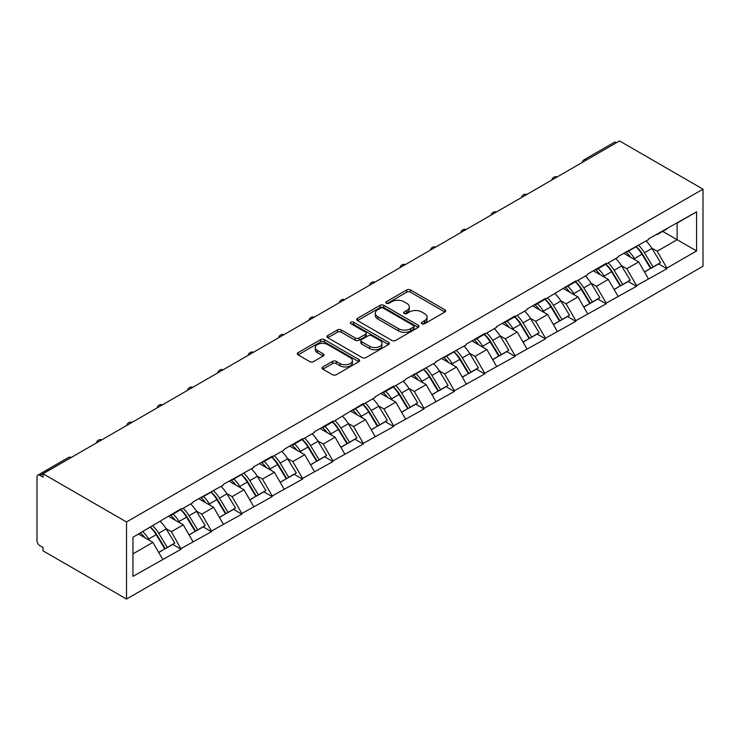 <?xml version="1.0" encoding="UTF-8"?>
<svg xmlns="http://www.w3.org/2000/svg" width="740" height="740" viewBox="0 0 740 740"><rect width="100%" height="100%" fill="white"/><g stroke="black" fill="none" stroke-linecap="round" stroke-linejoin="round"><path stroke-width="1.11" d="M421.92 323.741A1.887 1.091 0 0 0 424.594 323.741L444.897 312.021A2.701 1.563 0 0 0 445.684 310.92A2.701 1.563 0 0 0 444.897 309.81L410.506 289.96A2.701 1.563 0 0 0 406.686 289.96L386.391 301.68A1.887 1.091 0 0 0 385.836 302.447A1.887 1.091 0 0 0 386.391 303.224A1.887 1.091 0 0 0 389.064 303.224L391.691 301.707A8.649 4.995 0 0 1 403.92 301.707L406.778 303.363A8.649 4.995 0 0 1 409.312 306.887A8.649 4.995 0 0 1 406.778 310.421L404.151 311.938A1.887 1.091 0 0 0 403.605 312.706A1.887 1.091 0 0 0 404.151 313.483A1.887 1.091 0 0 0 406.834 313.483L409.461 311.966A8.649 4.995 0 0 1 421.68 311.966L424.547 313.621A8.649 4.995 0 0 1 427.082 317.146A8.649 4.995 0 0 1 424.547 320.679L421.92 322.196A1.887 1.091 0 0 0 421.365 322.964A1.887 1.091 0 0 0 421.92 323.741L421.92 322.196M322.825 366.947A2.701 1.563 0 0 0 322.029 368.048A2.701 1.563 0 0 0 322.825 369.149L332.473 374.718A2.701 1.563 0 0 0 336.293 374.718L358.835 361.703A2.701 1.563 0 0 0 359.621 360.602A2.701 1.563 0 0 0 358.835 359.501L324.444 339.651A2.701 1.563 0 0 0 320.624 339.651L298.081 352.666A2.701 1.563 0 0 0 297.295 353.766A2.701 1.563 0 0 0 298.081 354.867L309.736 361.592A2.701 1.563 0 0 0 313.557 361.592L323.204 356.023A2.701 1.563 0 0 0 324 354.923A2.701 1.563 0 0 0 323.204 353.822L317.423 350.483A7.224 4.172 0 0 1 315.305 347.532A7.224 4.172 0 0 1 319.772 343.675A7.224 4.172 0 0 1 327.644 344.581L350.279 357.651A7.224 4.172 0 0 1 352.397 360.602A7.224 4.172 0 0 1 347.939 364.459A7.224 4.172 0 0 1 340.067 363.553L336.293 361.379A2.701 1.563 0 0 0 332.473 361.379L322.825 366.947L322.825 369.149M43.031 473.766L619.51 140.942L703 189.153L126.531 521.968L43.031 473.766L43.031 477.143L39.923 475.339A4.125 2.387 -120 0 0 37.851 475.135A4.125 2.387 -120 0 0 37 477.023L37 540.626A4.125 2.387 -120 0 0 39.923 545.685L43.031 547.48L43.031 550.847L126.531 599.058L126.531 521.968M391.886 340.418A2.701 1.563 0 0 0 395.706 340.418L418.248 327.404A2.701 1.563 0 0 0 419.034 326.303A2.701 1.563 0 0 0 418.248 325.202L383.857 305.343A2.701 1.563 0 0 0 380.036 305.343L357.494 318.357A2.701 1.563 0 0 0 356.708 319.467A2.701 1.563 0 0 0 357.494 320.568L391.886 340.418M351.657 324.148A1.887 1.091 0 0 1 353.581 324.416L353.581 322.168L388.537 342.352A2.701 1.563 0 0 1 389.332 343.453A2.701 1.563 0 0 1 388.537 344.553L365.995 357.568A2.701 1.563 0 0 1 362.175 357.568L327.792 337.718L327.792 335.516A2.701 1.563 0 0 0 326.997 336.617A2.701 1.563 0 0 0 327.792 337.718M327.792 335.516L337.44 329.938A2.701 1.563 0 0 1 341.26 329.938L355.2 337.995A2.701 1.563 0 0 0 359.02 337.995L365.421 334.295A2.701 1.563 0 0 0 366.217 333.194A2.701 1.563 0 0 0 365.421 332.094L350.908 323.713A1.887 1.091 0 0 1 350.353 322.936A1.887 1.091 0 0 1 351.519 321.928A1.887 1.091 0 0 1 353.581 322.168M126.531 599.058L703 266.233L703 189.153M150.405 527.176A18.445 10.647 -120 0 1 156.713 534.558L165.316 548.747L172.809 544.418L181.115 549.219L171.384 531.69L166.001 528.582M181.115 549.219L132.95 576.358L132.95 537.259L181.115 508.769L181.115 509.444L192.992 502.59L192.992 501.914L223.351 485.061L223.351 484.385L253.709 467.532L253.709 466.857L272.2 456.182L272.2 456.858L284.077 450.003L284.077 449.328L302.568 438.654L302.568 439.329L314.435 432.475L314.435 431.799L332.926 421.125L332.926 421.8L363.285 403.596L363.285 404.271L375.161 397.417L375.161 396.742L393.643 386.067L393.643 386.743L405.52 379.888L405.52 379.213L435.879 362.36L435.879 361.684L466.237 344.831L466.237 344.156L484.728 333.481L484.728 334.156L496.605 327.302L496.605 326.627L515.096 315.952L515.096 316.627L526.963 309.773L526.963 309.098L545.454 298.424L545.454 299.099L575.812 280.895L575.812 281.57L587.69 274.716L587.69 274.041L606.171 263.366L606.171 264.041L618.048 257.187L618.048 256.512L648.407 239.658L648.407 238.983L696.581 211.844L696.581 250.953L666.897 268.084L657.166 251.23L651.774 248.122M636.187 246.716A18.445 10.647 -120 0 1 642.496 254.097L651.089 268.287L658.582 263.958L666.897 268.759L666.897 268.084M666.897 268.759L636.539 285.612L626.808 268.759L621.415 265.651M605.82 264.245A18.445 10.647 -120 0 1 612.137 271.626L620.731 285.816L628.223 281.487L636.539 286.288L636.539 285.612M636.539 286.288L606.171 303.141L596.44 286.288L591.057 283.18M575.461 281.774A18.445 10.647 -120 0 1 581.779 289.155L590.372 303.345L597.865 299.016L606.171 303.816L606.171 303.141M606.171 303.816L575.812 320.67L566.082 303.816L560.689 300.708M545.102 299.302A18.445 10.647 -120 0 1 551.411 306.684L560.004 320.873L567.497 316.544L575.812 321.345L575.812 320.67M575.812 321.345L545.454 338.199L535.723 321.345L530.33 318.237M514.735 316.831A18.445 10.647 -120 0 1 521.053 324.213L529.646 338.402L537.138 334.073L545.454 338.874L545.454 338.199M545.454 338.874L515.096 355.727L505.365 338.874L499.972 335.766M484.376 334.36A18.445 10.647 -120 0 1 490.694 341.741L499.287 355.931L506.78 351.602L515.096 356.403L515.096 355.727M515.096 356.403L484.728 373.256L474.997 356.403L469.604 353.295M454.018 351.889A18.445 10.647 -120 0 1 460.326 359.27L468.92 373.46L476.421 369.131L484.728 373.931L484.728 373.256M484.728 373.931L454.369 390.785L444.638 373.931L439.246 370.823M423.659 369.417A18.445 10.647 -120 0 1 429.968 376.799L438.561 390.988L446.054 386.659L454.369 391.46L454.369 390.785M454.369 391.46L424.011 408.314L414.28 391.46L408.887 388.352M393.292 386.946A18.445 10.647 -120 0 1 399.609 394.328L408.203 408.517L415.695 404.188L424.011 408.989L424.011 408.314M424.011 408.989L393.643 425.842L383.912 408.989L378.529 405.881M362.933 404.475A18.445 10.647 -120 0 1 369.242 411.856L377.844 426.046L385.337 421.717L393.643 426.518L393.643 425.842M393.643 426.518L363.285 443.371L353.554 426.518L348.161 423.41M332.575 422.004A18.445 10.647 -120 0 1 338.883 429.385L347.476 443.575L354.969 439.246L363.285 444.046L363.285 443.371M363.285 444.046L332.926 460.9L323.195 444.046L317.802 440.938M302.207 439.532A18.445 10.647 -120 0 1 308.525 446.914L317.118 461.103L324.61 456.774L332.926 461.575L332.926 460.9M332.926 461.575L302.568 478.429L292.837 461.575L287.444 458.467M271.848 457.061A18.445 10.647 -120 0 1 278.166 464.443L286.759 478.632L294.252 474.303L302.568 479.104L302.568 478.429M302.568 479.104L272.2 495.957L262.469 479.104L257.076 475.996M241.49 474.59A18.445 10.647 -120 0 1 247.798 481.971L256.392 496.161L263.893 491.832L272.2 496.632L272.2 495.957M272.2 496.632L241.841 513.486L232.11 496.632L226.718 493.524M211.131 492.118A18.445 10.647 -120 0 1 217.44 499.5L226.033 513.69L233.526 509.361L241.841 514.161L241.841 513.486M241.841 514.161L211.483 531.015L201.752 514.161L196.359 511.053M180.763 509.647A18.445 10.647 -120 0 1 187.081 517.029L195.674 531.218L203.167 526.889L211.483 531.69L211.483 531.015M211.483 531.69L181.115 548.543M170.801 514.726L171.384 515.059L181.115 509.444M171.384 531.69L183.261 524.836L168.276 516.187M192.992 541.689L183.261 524.836M201.16 497.197L201.752 497.53L211.483 491.915M201.752 514.161L213.62 507.307L198.635 498.658M223.351 524.16L213.62 507.307M231.528 479.668L232.11 480.001L241.841 474.386M232.11 496.632L243.978 489.778L228.993 481.13M253.709 506.632L243.978 489.778M261.886 462.139L262.469 462.472L272.2 456.858M262.469 479.104L274.346 472.25L259.361 463.601M284.077 489.103L274.346 472.25M292.245 444.611L292.837 444.944L302.568 439.329M292.837 461.575L304.704 454.721L289.719 446.072M314.435 471.574L304.704 454.721M322.612 427.082L323.195 427.415L332.926 421.8M323.195 444.046L335.063 437.192L320.078 428.543M344.794 454.046L335.063 437.192M352.971 409.553L353.554 409.886L363.285 404.271M353.554 426.518L365.43 419.663L350.436 411.014M375.161 436.517L365.43 419.663M383.329 392.024L383.912 392.357L393.643 386.743M383.912 408.989L395.789 402.135L380.804 393.486M405.52 418.988L395.789 402.135M413.697 374.496L414.28 374.829L424.011 369.214M414.28 391.46L426.148 384.606L411.163 375.957M435.879 401.459L426.148 384.606M444.056 356.967L444.638 357.3L454.369 351.685M444.638 373.931L456.506 367.077L441.521 358.428M466.237 383.93L456.506 367.077M474.414 339.438L474.997 339.771L484.728 334.156M474.997 356.403L486.874 349.548L471.889 340.9M496.605 366.402L486.874 349.548M504.773 321.909L505.365 322.242L515.096 316.627M505.365 338.874L517.232 332.019L502.247 323.371M526.963 348.873L517.232 332.019M535.14 304.381L535.723 304.714L545.454 299.099M535.723 321.345L547.591 314.491L532.606 305.842M557.322 331.344L547.591 314.491M565.499 286.852L566.082 287.185L575.812 281.57M566.082 303.816L577.959 296.962L562.964 288.313M587.69 313.815L577.959 296.962M595.857 269.323L596.44 269.656L606.171 264.041M596.44 286.288L608.317 279.433L593.332 270.785M618.048 296.287L608.317 279.433M626.225 251.794L626.808 252.127L636.539 246.513M626.808 268.759L638.676 261.904L623.691 253.256M648.407 278.758L638.676 261.904M616.587 142.626L586.422 160.044M585.183 160.765A4.125 2.387 120 0 1 586.228 159.933A4.125 2.387 60 0 0 584.165 159.729L614.33 142.311A4.125 2.387 60 0 1 616.392 142.515M656.584 234.266L657.166 234.599L666.897 228.984M657.166 251.23L677.119 239.714L677.119 223.082L696.581 211.844M662.716 231.398L696.581 250.953M132.95 553.881L152.903 542.365L138.491 534.049M162.633 559.218L152.903 542.365M642.07 254.421L643.032 254.986M611.712 271.95L612.674 272.514M581.344 289.479L582.315 290.043M550.986 307.017L551.948 307.572M520.627 324.546L521.589 325.101M490.259 342.074L491.23 342.629M459.901 359.603L460.863 360.158M429.542 377.132L430.504 377.687M399.184 394.661L400.146 395.216M368.816 412.189L369.787 412.744M338.457 429.718L339.42 430.273M308.099 447.247L309.061 447.802M277.731 464.776L278.703 465.331M247.373 482.304L248.335 482.859M217.014 499.833L217.976 500.388M186.656 517.362L187.618 517.917M156.288 534.89L157.25 535.446M422.679 324.009L424.547 322.927A8.649 4.995 0 0 0 427.082 319.393L427.082 317.146M409.312 306.887L409.312 309.135A8.649 4.995 0 0 1 406.778 312.668L404.91 313.751M444.86 312.039L410.506 292.207A2.701 1.563 0 0 0 406.686 292.207L387.15 303.493M418.211 327.422L383.857 307.59A2.701 1.563 0 0 0 380.036 307.59L357.531 320.587M413.466 327.071A1.887 1.091 0 0 0 414.021 326.303A1.887 1.091 0 0 0 413.466 325.526L383.283 308.108A1.887 1.091 0 0 0 380.61 308.108L377.844 309.699A8.649 4.995 0 0 0 375.31 313.233A8.649 4.995 0 0 0 377.844 316.766L398.471 328.671A8.649 4.995 0 0 0 410.7 328.671L413.466 327.071L413.466 329.318A1.887 1.091 0 0 0 414.021 328.551L414.021 326.303M375.31 313.233L375.31 315.481A8.649 4.995 0 0 0 377.844 319.005L377.844 316.766M413.466 329.318L410.7 330.919A8.649 4.995 0 0 1 398.471 330.919L377.844 319.005M327.829 337.736L337.44 332.186L337.44 329.938M366.217 333.194L366.217 335.442A2.701 1.563 0 0 1 365.421 336.543L359.02 340.243A2.701 1.563 0 0 1 355.2 340.243L341.26 332.186A2.701 1.563 0 0 0 337.44 332.186M353.581 324.416L388.5 344.581M369.676 346.348A7.224 4.172 0 0 0 377.548 347.254A7.224 4.172 0 0 0 382.007 343.397A7.224 4.172 0 0 0 379.897 340.446L371.915 335.84A2.701 1.563 0 0 0 368.095 335.84L361.694 339.54A2.701 1.563 0 0 0 360.907 340.641A2.701 1.563 0 0 0 361.694 341.741L369.676 346.348L369.676 348.596A7.224 4.172 0 0 0 377.548 349.502A7.224 4.172 0 0 0 382.007 345.645L382.007 343.397M360.907 340.641L360.907 342.888A2.701 1.563 0 0 0 361.694 343.989L361.694 341.741M369.676 348.596L361.694 343.989M352.397 360.602L352.397 362.85A7.224 4.172 0 0 1 347.939 366.707A7.224 4.172 0 0 1 340.067 365.8L336.293 363.627A2.701 1.563 0 0 0 332.473 363.627L322.862 369.168M315.305 347.532L315.305 349.779A7.224 4.172 0 0 0 317.423 352.73L317.423 350.483M323.167 356.051L317.423 352.73M358.798 361.731L324.444 341.899A2.701 1.563 0 0 0 320.624 341.899L298.118 354.886M646.066 241.009A22.57 13.033 60 0 1 651.977 248.446L644.485 252.775A22.57 13.033 -120 0 0 638.574 245.338M644.485 252.775L653.078 266.964L660.57 262.635L651.977 248.446M651.089 268.287L653.078 266.964M658.582 263.958L660.57 262.635M625.67 252.109A18.445 10.647 60 0 1 630.748 257.326M628.547 251.128A22.57 13.033 60 0 1 634.457 258.565L635.309 259.962M644.54 272.07L650.553 268.426L641.95 254.236A22.57 13.033 -120 0 0 636.039 246.799M650.553 268.426L644.466 271.941M615.699 258.538A22.57 13.033 60 0 1 621.619 265.975L614.126 270.304A22.57 13.033 -120 0 0 608.206 262.867M614.126 270.304L622.719 284.493L630.212 280.164L621.619 265.975M620.731 285.816L622.719 284.493M628.223 281.487L630.212 280.164M595.302 269.637A18.445 10.647 60 0 1 600.39 274.864M598.188 268.657A22.57 13.033 60 0 1 604.099 276.094L604.95 277.491M614.182 289.599L620.185 285.954L611.591 271.765A22.57 13.033 -120 0 0 605.681 264.328M620.185 285.954L614.107 289.47M585.34 276.066A22.57 13.033 60 0 1 591.251 283.503L583.758 287.832A22.57 13.033 -120 0 0 577.848 280.395M583.758 287.832L592.361 302.022L599.853 297.693L591.251 283.503M590.372 303.345L592.361 302.022M597.865 299.016L599.853 297.693M564.944 287.166A18.445 10.647 60 0 1 570.031 292.393M567.821 286.186A22.57 13.033 60 0 1 573.74 293.623L574.582 295.019M583.823 307.128L589.826 303.483L581.233 289.294A22.57 13.033 -120 0 0 575.313 281.857M589.826 303.483L583.749 306.998M554.982 293.595A22.57 13.033 60 0 1 560.892 301.032L553.4 305.361A22.57 13.033 -120 0 0 547.489 297.924M553.4 305.361L561.993 319.55L569.486 315.221L560.892 301.032M560.004 320.873L561.993 319.55M567.497 316.544L569.486 315.221M534.585 304.695A18.445 10.647 60 0 1 539.673 309.921M537.462 303.714A22.57 13.033 60 0 1 543.382 311.151L544.224 312.548M553.465 324.657L559.468 321.012L550.875 306.822A22.57 13.033 -120 0 0 544.955 299.386M559.468 321.012L553.381 324.527M524.614 311.124A22.57 13.033 60 0 1 530.534 318.561L523.041 322.89A22.57 13.033 -120 0 0 517.121 315.453M523.041 322.89L531.635 337.079L539.127 332.75L530.534 318.561M529.646 338.402L531.635 337.079M537.138 334.073L539.127 332.75M504.218 322.224A18.445 10.647 60 0 1 509.305 327.45M507.104 321.243A22.57 13.033 60 0 1 513.014 328.68L513.865 330.077M523.097 342.185L529.1 338.541L520.507 324.351A22.57 13.033 -120 0 0 514.596 316.914M529.1 338.541L523.023 342.056M494.255 328.653A22.57 13.033 60 0 1 500.175 336.089L492.683 340.418A22.57 13.033 -120 0 0 486.763 332.982M492.683 340.418L501.276 354.608L508.769 350.288L500.175 336.089M499.287 355.931L501.276 354.608M506.78 351.602L508.769 350.288M473.859 339.762A18.445 10.647 60 0 1 478.947 344.979M476.745 338.772A22.57 13.033 60 0 1 482.656 346.209L483.507 347.606M492.738 359.714L498.741 356.07L490.148 341.88A22.57 13.033 -120 0 0 484.238 334.443M498.741 356.07L492.664 359.585M463.897 346.181A22.57 13.033 60 0 1 469.808 353.618L462.315 357.947A22.57 13.033 -120 0 0 456.404 350.51M462.315 357.947L470.908 372.137L478.401 367.817L469.808 353.618M468.92 373.46L470.908 372.137M476.421 369.131L478.401 367.817M443.5 357.291A18.445 10.647 60 0 1 448.588 362.507M446.377 356.301A22.57 13.033 60 0 1 452.297 363.738L453.139 365.135M462.38 377.243L468.383 373.598L459.79 359.409A22.57 13.033 -120 0 0 453.87 351.972M468.383 373.598L462.306 377.113M433.538 363.71A22.57 13.033 60 0 1 439.449 371.147L431.957 375.476A22.57 13.033 -120 0 0 426.046 368.039M431.957 375.476L440.55 389.666L448.042 385.346L439.449 371.147M438.561 390.988L440.55 389.666M446.054 386.659L448.042 385.346M413.142 374.819A18.445 10.647 60 0 1 418.22 380.036M416.019 373.829A22.57 13.033 60 0 1 421.93 381.267L422.781 382.663M432.012 394.772L438.025 391.127L429.422 376.938A22.57 13.033 -120 0 0 423.511 369.5M438.025 391.127L431.938 394.642M403.171 381.239A22.57 13.033 60 0 1 409.091 388.676L401.598 393.005A22.57 13.033 -120 0 0 395.678 385.568M401.598 393.005L410.191 407.194L417.684 402.875L409.091 388.676M408.203 408.517L410.191 407.194M415.695 404.188L417.684 402.875M382.774 392.348A18.445 10.647 60 0 1 387.862 397.565M385.66 391.358A22.57 13.033 60 0 1 391.571 398.795L392.422 400.192M401.654 412.3L407.657 408.656L399.064 394.466A22.57 13.033 -120 0 0 393.153 387.029M407.657 408.656L401.579 412.171M372.812 398.768A22.57 13.033 60 0 1 378.723 406.204L371.23 410.534A22.57 13.033 -120 0 0 365.32 403.096M371.23 410.534L379.833 424.723L387.325 420.403L378.723 406.204M377.844 426.046L379.833 424.723M385.337 421.717L387.325 420.403M352.416 409.877A18.445 10.647 60 0 1 357.503 415.094M355.293 408.887A22.57 13.033 60 0 1 361.213 416.324L362.054 417.721M371.295 429.829L377.298 426.185L368.705 411.995A22.57 13.033 -120 0 0 362.785 404.558M377.298 426.185L371.221 429.7M342.454 416.296A22.57 13.033 60 0 1 348.364 423.733L340.872 428.062A22.57 13.033 -120 0 0 334.961 420.625M340.872 428.062L349.465 442.252L356.957 437.932L348.364 423.733M347.476 443.575L349.465 442.252M354.969 439.246L356.957 437.932M322.057 427.406A18.445 10.647 60 0 1 327.145 432.623M324.934 426.416A22.57 13.033 60 0 1 330.854 433.853L331.696 435.25M340.927 447.358L346.94 443.713L338.346 429.524A22.57 13.033 -120 0 0 332.427 422.087M346.94 443.713L340.853 447.228M312.086 433.825A22.57 13.033 60 0 1 318.006 441.262L310.513 445.591A22.57 13.033 -120 0 0 304.593 438.154M310.513 445.591L319.107 459.781L326.599 455.461L318.006 441.262M317.118 461.103L319.107 459.781M324.61 456.774L326.599 455.461M291.69 444.934A18.445 10.647 60 0 1 296.777 450.151M294.575 443.945A22.57 13.033 60 0 1 300.486 451.382L301.337 452.778M310.569 464.887L316.572 461.242L307.979 447.053A22.57 13.033 -120 0 0 302.068 439.615M316.572 461.242L310.495 464.757M281.727 451.354A22.57 13.033 60 0 1 287.647 458.791L280.155 463.12A22.57 13.033 -120 0 0 274.235 455.683M280.155 463.12L288.748 477.309L296.24 472.99L287.647 458.791M286.759 478.632L288.748 477.309M294.252 474.303L296.24 472.99M261.331 462.463A18.445 10.647 60 0 1 266.418 467.68M264.217 461.473A22.57 13.033 60 0 1 270.128 468.91L270.979 470.307M280.21 482.415L286.214 478.771L277.62 464.581A22.57 13.033 -120 0 0 271.71 457.144M286.214 478.771L280.136 482.286M251.369 468.882A22.57 13.033 60 0 1 257.279 476.329L249.787 480.649A22.57 13.033 -120 0 0 243.876 473.212M249.787 480.649L258.38 494.838L265.873 490.518L257.279 476.329M256.392 496.161L258.38 494.838M263.893 491.832L265.873 490.518M230.972 479.992A18.445 10.647 60 0 1 236.06 485.209M233.849 479.002A22.57 13.033 60 0 1 239.769 486.439L240.611 487.836M249.852 499.944L255.855 496.299L247.262 482.11A22.57 13.033 -120 0 0 241.342 474.673M255.855 496.299L249.778 499.815M221.01 486.411A22.57 13.033 60 0 1 226.921 493.858L219.429 498.177A22.57 13.033 -120 0 0 213.518 490.74M219.429 498.177L228.022 512.367L235.514 508.047L226.921 493.858M226.033 513.69L228.022 512.367M233.526 509.361L235.514 508.047M200.605 497.521A18.445 10.647 60 0 1 205.692 502.738M203.491 496.531A22.57 13.033 60 0 1 209.401 503.968L210.253 505.365M219.484 517.473L225.497 513.828L216.894 499.639A22.57 13.033 -120 0 0 210.983 492.202M225.497 513.828L219.41 517.343M190.643 503.94A22.57 13.033 60 0 1 196.562 511.386L189.07 515.706A22.57 13.033 -120 0 0 183.15 508.269M189.07 515.706L197.663 529.896L205.156 525.576L196.562 511.386M195.674 531.218L197.663 529.896M203.167 526.889L205.156 525.576M170.246 515.049A18.445 10.647 60 0 1 175.334 520.266M173.132 514.06A22.57 13.033 60 0 1 179.043 521.496L179.894 522.893M189.126 535.002L195.129 531.357L186.536 517.168A22.57 13.033 -120 0 0 180.625 509.73M195.129 531.357L189.052 534.872M160.284 521.469A22.57 13.033 60 0 1 166.195 528.915L158.702 533.235A22.57 13.033 -120 0 0 152.792 525.798M158.702 533.235L167.296 547.424L174.797 543.105L166.195 528.915M165.316 548.747L167.296 547.424M172.809 544.418L174.797 543.105M140.378 532.966A18.445 10.647 60 0 1 144.975 537.795M142.764 531.588A22.57 13.033 60 0 1 148.685 539.025L149.526 540.422M158.767 552.53L164.77 548.886L156.177 534.696A22.57 13.033 -120 0 0 150.257 527.259M164.77 548.886L158.693 552.401M70.282 458.042L39.923 475.339M71.133 457.542A4.125 2.387 -60 0 0 70.087 457.921A4.125 2.387 -120 0 0 68.025 457.718L37.851 475.135M554.815 178.294A4.125 2.387 120 0 1 555.87 177.461A4.125 2.387 -60 0 1 556.915 177.082M524.457 195.822A4.125 2.387 120 0 1 525.502 194.99A4.125 2.387 -60 0 1 526.556 194.611M494.098 213.351A4.125 2.387 120 0 1 495.143 212.519A4.125 2.387 -60 0 1 496.188 212.14M463.73 230.88A4.125 2.387 120 0 1 464.785 230.048A4.125 2.387 -60 0 1 465.83 229.668M433.372 248.409A4.125 2.387 120 0 1 434.417 247.576A4.125 2.387 -60 0 1 435.471 247.197M403.013 265.938A4.125 2.387 120 0 1 404.059 265.105A4.125 2.387 -60 0 1 405.104 264.726M372.646 283.466A4.125 2.387 120 0 1 373.7 282.634A4.125 2.387 -60 0 1 374.745 282.255M342.287 300.995A4.125 2.387 120 0 1 343.332 300.163A4.125 2.387 -60 0 1 344.387 299.783M311.929 318.524A4.125 2.387 120 0 1 312.974 317.691A4.125 2.387 -60 0 1 314.019 317.312M281.57 336.053A4.125 2.387 120 0 1 282.615 335.22A4.125 2.387 -60 0 1 283.661 334.841M251.202 353.581A4.125 2.387 120 0 1 252.257 352.749A4.125 2.387 -60 0 1 253.302 352.37M220.844 371.11A4.125 2.387 120 0 1 221.889 370.278A4.125 2.387 -60 0 1 222.944 369.898M190.485 388.639A4.125 2.387 120 0 1 191.531 387.806A4.125 2.387 -60 0 1 192.576 387.427M160.118 406.168A4.125 2.387 120 0 1 161.172 405.335A4.125 2.387 -60 0 1 162.217 404.956M129.759 423.696A4.125 2.387 120 0 1 130.804 422.864A4.125 2.387 -60 0 1 131.859 422.485M99.4 441.225A4.125 2.387 120 0 1 100.446 440.393A4.125 2.387 -60 0 1 101.491 440.013M424.547 322.927L424.547 320.679M404.151 313.483L404.151 311.938M406.778 312.668L406.778 310.421M386.391 303.224L386.391 301.68M406.686 292.207L406.686 289.96M410.506 292.207L410.506 289.96M444.897 312.021L444.897 309.81M357.494 320.568L357.494 318.357M380.036 307.59L380.036 305.343M383.857 307.59L383.857 305.343M418.248 327.404L418.248 325.202M398.471 330.919L398.471 328.671M410.7 330.919L410.7 328.671M341.26 332.186L341.26 329.938M355.2 340.243L355.2 337.995M359.02 340.243L359.02 337.995M365.421 336.543L365.421 334.295M388.537 344.553L388.537 342.352M332.473 363.627L332.473 361.379M336.293 363.627L336.293 361.379M340.067 365.8L340.067 363.553M323.204 356.023L323.204 353.822M298.081 354.867L298.081 352.666M320.624 341.899L320.624 339.651M324.444 341.899L324.444 339.651M358.835 361.703L358.835 359.501M641.95 254.236L634.457 258.565M611.591 271.765L604.099 276.094M581.233 289.294L573.74 293.623M550.875 306.822L543.382 311.151M520.507 324.351L513.014 328.68M490.148 341.88L482.656 346.209M459.79 359.409L452.297 363.738M429.422 376.938L421.93 381.267M399.064 394.466L391.571 398.795M368.705 411.995L361.213 416.324M338.346 429.524L330.854 433.853M307.979 447.053L300.486 451.382M277.62 464.581L270.128 468.91M247.262 482.11L239.769 486.439M216.894 499.639L209.401 503.968M186.536 517.168L179.043 521.496M156.177 534.696L148.685 539.025M584.165 159.729A4.125 4.125 0 0 0 582.177 162.495M557.192 176.925A4.125 4.125 0 0 0 551.818 180.024M526.824 194.454A4.125 4.125 0 0 0 521.46 197.552M496.466 211.982A4.125 4.125 0 0 0 491.092 215.081M466.108 229.511A4.125 4.125 0 0 0 460.733 232.61M435.74 247.04A4.125 4.125 0 0 0 430.375 250.139M405.381 264.568A4.125 4.125 0 0 0 400.007 267.667M375.023 282.097A4.125 4.125 0 0 0 369.649 285.196M344.664 299.626A4.125 4.125 0 0 0 339.29 302.725M314.296 317.155A4.125 4.125 0 0 0 308.932 320.254M283.938 334.684A4.125 4.125 0 0 0 278.564 337.782M253.579 352.212A4.125 4.125 0 0 0 248.205 355.311M223.212 369.741A4.125 4.125 0 0 0 217.847 372.84M192.853 387.27A4.125 4.125 0 0 0 187.479 390.368M162.495 404.799A4.125 4.125 0 0 0 157.121 407.897M132.136 422.327A4.125 4.125 0 0 0 126.762 425.426M101.769 439.856A4.125 4.125 0 0 0 96.394 442.955M71.41 457.385A4.125 4.125 0 0 0 68.025 457.718"/></g></svg>
